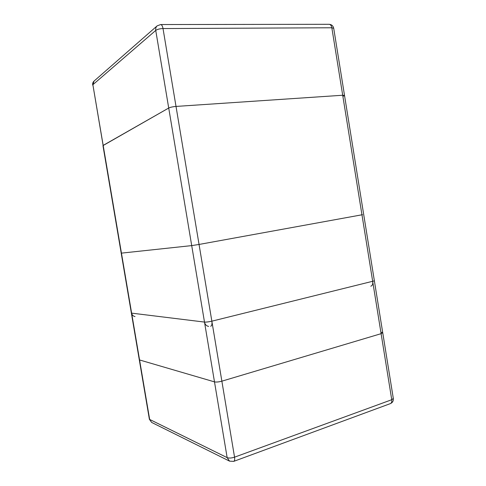 <?xml version="1.0" encoding="UTF-8"?>
<svg xmlns="http://www.w3.org/2000/svg" width="486" height="486" viewBox="0 0 486 486"><rect width="100%" height="100%" fill="white"/><g stroke="black" fill="none" stroke-linecap="round" stroke-linejoin="round"><path stroke-width="0.73" d="M381.51 332.266L382.731 332.722L344.525 95.463L342.703 95.244L176.017 106.428C172.797 106.713 170.361 107.248 168.715 108.032C170.361 107.248 172.797 106.713 176.017 106.428L342.703 95.244L344.525 95.463L342.703 95.244L176.017 106.428C172.797 106.713 170.361 107.248 168.715 108.032L214.49 381.881L139.306 359.883L214.49 381.881C216.313 382.239 218.773 382.002 221.871 381.17L381.109 333.669L382.731 332.722L381.109 333.669L221.871 381.17C218.773 382.002 216.313 382.239 214.49 381.881L139.306 359.883L92.875 84.71L103.172 145.399L168.715 108.032L102.959 145.63L149.39 419.309L151.681 422.443L149.694 419.637L103.172 145.399L139.591 360.09M149.39 419.309L227.15 457.636L229.562 461.147L233.717 461.372C234.61 460.916 234.89 459.513 234.55 457.168C231.488 458.146 229.021 458.304 227.15 457.636L214.49 381.881C216.313 382.239 218.773 382.002 221.871 381.17L381.109 333.669L382.731 332.722L344.525 95.463L343.481 96.149M157.16 25.861C155.945 26.997 155.471 28.516 155.739 30.418C157.336 29.3 159.766 28.68 163.017 28.553C162.531 26.025 161.747 24.689 160.666 24.543L157.16 25.861L94.065 81.077L92.875 84.71L155.739 30.418L168.715 108.032L103.172 145.399M362.574 214.691L199.053 244.452L191.709 245.606L121.202 253.157L131.627 313.13L121.451 253.145M176.017 106.428L234.55 457.168L391.746 399.723L331.835 27.775L333.718 28.328C333.135 25.825 331.592 24.482 329.095 24.3C330.486 24.428 331.397 25.582 331.835 27.775L163.017 28.553L221.871 381.17M382.731 332.722L393.314 398.459L391.746 399.723C392.008 401.77 391.552 403.07 390.386 403.611L233.717 461.372M168.715 108.032L214.49 381.881M381.109 333.669L342.703 95.244M210.675 326.288C211.841 325.766 212.236 324.065 211.853 321.173C208.731 321.884 206.283 322.188 204.491 322.078L131.627 313.13C132.058 315.056 133.188 316.192 135.023 316.55M208.609 326.404C206.404 325.972 205.031 324.527 204.491 322.078L191.709 245.606M363.71 214.581L374.378 280.859L211.853 321.173L199.053 244.452M370.824 286.199C372.361 285.616 372.987 284.067 372.713 281.552L361.985 214.946M229.562 461.147L151.681 422.443M390.386 403.611C392.573 402.633 393.551 400.914 393.314 398.459M344.525 95.463L333.718 28.328M160.666 24.543L329.095 24.3M94.065 81.077C92.923 82.146 92.462 83.471 92.686 85.068"/></g></svg>

